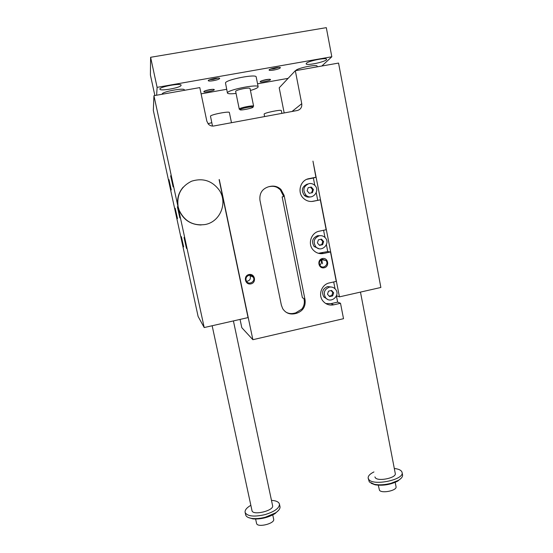 <?xml version="1.0" encoding="UTF-8"?>
<svg xmlns="http://www.w3.org/2000/svg" width="553" height="553" viewBox="0 0 553 553"><rect width="100%" height="100%" fill="white"/><g stroke="black" fill="none" stroke-linecap="round" stroke-linejoin="round"><path stroke-width="0.83" d="M296.394 313.351L294.576 313.765C289.565 314.636 285.625 312.963 282.763 308.761L281.38 305.221L259.965 200.359C259.233 193.294 262.191 188.732 268.841 186.679L270.707 186.306C274.647 185.642 278.076 186.707 280.993 189.506L284.138 195.458L305.069 299.871C305.754 306.687 302.864 311.18 296.394 313.351L295.641 312.901L293.83 313.316C291.334 313.855 288.942 313.592 286.648 312.514L285.984 312.162M248.968 274.537C254.871 273.21 256.827 282.638 250.917 283.883C245.02 285.237 243.037 275.781 248.968 274.537M322.378 258.548C316.634 259.751 318.48 269.083 324.196 267.77C329.92 266.56 328.102 257.256 322.378 258.548M219.285 179.545L252.873 339.701L343.517 318.694L340.51 303.279L333.722 304.827C329.312 305.643 325.676 304.316 322.814 300.853C317.864 294.79 321.722 284.325 329.422 282.908L336.238 281.387L330.494 251.968L323.643 253.454C319.53 254.193 316.033 253.025 313.15 249.949C307.44 243.914 311.139 232.571 319.268 231.189L326.159 229.73L320.325 199.847L313.399 201.264C309.708 201.921 306.438 200.974 303.597 198.423C296.85 192.562 300.251 179.995 308.961 178.647L315.915 177.257L312.957 161.123L339.445 296.864L380.865 287.47L338.554 63.07L295.316 70.708L301.751 103.694C302.104 107.268 300.625 109.535 297.32 110.51L213.845 125.98C211.716 126.298 209.884 125.669 208.336 124.079L206.836 121.155L199.799 87.595L153.934 95.697L204.202 327.549L248.041 317.602L219.106 179.663M201.112 224.981C190.75 224.753 183.402 219.859 179.068 210.313L178.038 206.884C176.628 199.474 178.336 192.907 183.154 187.197M185.939 219.79L186.61 220.184M177.637 201.416L177.52 202.184M177.368 206.787L179.849 217.903L177.368 206.787M212.49 126.063L210.472 116.137C210.887 114.561 229.523 110.98 229.371 112.501L229.377 112.522M295.316 70.708L279.196 87.809L284.18 112.95M153.934 95.697L153.333 110.434L198.119 316.496L204.202 327.549M339.445 296.864L336.487 295.772M181.37 236.656L183.651 246.832L181.37 236.656M168.976 179.621L171.285 189.969L168.976 179.621M184.025 237.486L186.485 248.435L184.025 237.486M170.642 175.799L173.137 186.949L170.642 175.799M175.197 208.26L177.499 218.58L175.197 208.26M328.496 291.141L331.586 290.443L333.666 292.82L332.657 295.89L329.567 296.588L327.487 294.217L328.496 291.141M305.069 299.871L304.095 299.415L303.915 298.502L302.408 297.804L282.141 196.889L283.468 196.598L283.281 195.658L280.26 189.714L277.399 187.557C275.069 186.382 272.622 186.036 270.064 186.52L268.841 186.679M304.095 299.415C304.772 302.961 304.026 306.175 301.855 309.051L295.641 312.901M320.325 199.847L311.733 201.479M306.804 179.317L313.364 178.004L314.816 185.414M315.915 177.257L313.364 178.004M307.427 184.031C301.917 186.568 300.922 190.377 304.433 195.465C306.272 197.034 308.339 197.497 310.634 196.854M316.261 192.803L317.712 200.248M330.494 251.968L327.749 251.58L318.369 253.281M320.042 235.668L317.588 235.696C312.404 237.99 311.249 241.606 314.139 246.541L318.811 248.629M323.588 230.276L324.998 237.5M326.422 244.772L327.749 251.58M340.51 303.279L337.634 302.125L330.95 303.652L325.765 303.535M331.731 287.083L327.59 286.565C322.655 288.701 321.411 292.157 323.844 296.94L327.272 299.152M333.694 281.954L335.028 288.77M336.424 295.931L337.634 302.125M249.742 275.207L250.004 275.608C251.034 278.836 249.88 280.751 246.541 281.346M249.03 275.297C246.272 276.348 245.38 278.263 246.362 281.042C248.608 285.645 255.928 281.532 253.253 277.184C252.258 275.636 250.848 275.007 249.03 275.297M319.807 265.115C321.514 263.684 321.874 261.97 320.899 259.972M322.351 259.309L325.924 260.477C329.36 264.071 323.298 269.615 320.215 265.696C318.597 262.772 319.309 260.643 322.351 259.309M311.609 192.831L312.625 189.72L310.51 187.239L308.139 187.716M308.989 183.61C310.966 183.257 312.749 183.72 314.339 184.985C321.182 190.287 312.175 201.244 305.968 195.161C302.422 190.025 303.431 186.174 308.989 183.61M307.129 190.82L308.152 187.681L311.304 187.045L313.433 189.541L312.41 192.665L309.258 193.308L307.129 190.82M311.304 187.045L310.51 187.239M320.422 253.15L320.526 253.668M321.673 259.523L322.51 263.76M329.325 287.152C331.759 286.703 333.798 287.394 335.45 289.226C341.014 295.433 330.445 304.42 325.551 297.625C323.09 292.8 324.348 289.309 329.325 287.152M178.156 206.808C176.552 194.995 181.038 186.465 191.608 181.204C202.875 177.713 212.089 180.7 219.258 190.163C228.009 202.82 220.142 221.953 205.135 224.525C193.135 226.066 184.488 221.304 179.186 210.251L178.156 206.808M329.173 296.145L331.765 295.558L332.768 292.502L331.074 290.56M333.666 292.82L332.768 292.502M332.657 295.89L331.765 295.558M319.295 245.124L321.763 244.592L322.772 241.509L320.858 239.29M323.629 241.585L322.613 244.682L319.496 245.352L317.387 242.919L318.404 239.815L321.528 239.152L323.629 241.585L322.772 241.509M322.613 244.682L321.763 244.592M319.24 235.785C321.48 235.384 323.422 235.972 325.067 237.562C331.206 243.431 321.238 253.281 315.756 246.742C312.846 241.758 314.007 238.101 319.24 235.785M313.433 189.541L312.625 189.72M211.778 122.683L208.011 123.692M252.873 339.701L241.806 327.68L240.057 319.413M264.617 116.572L264.14 114.188C263.304 113.054 281.408 109.273 281.339 110.6L281.339 110.628M278.691 510.205L275.021 513.633C268.129 517.643 260.767 519.398 252.928 518.908L248.311 517.504M154.861 95.538L150.402 74.973L150.616 57.291L326.305 27.65L331.821 56.765L321.811 66.028M378.28 485.216L379.496 490.297C381.943 493.739 397.116 490.518 396.059 486.778L396.038 486.675M401.25 478.151L397.718 481.124C390.515 484.698 382.98 485.928 375.107 484.808L371.077 483.253M250.44 90.478C255.576 88.957 258.147 87.713 258.154 86.745C258.334 83.835 228.52 89.6 227.504 92.683L227.428 93.049C227.912 93.892 230.767 94.017 235.979 93.422M250.032 88.48L250.032 88.452C249.597 87.941 247.488 88.003 243.714 88.625C239.255 89.496 236.56 90.367 235.613 91.231L239.235 108.976C239.802 107.807 252.431 105.229 253.495 106.058L253.122 106.66M402.529 474.778L402.57 474.992C402.771 476.797 401.312 478.615 398.201 480.446L390.93 483.322C384.798 484.884 379.282 485.216 374.381 484.324L369.328 481.96L368.194 478.29M374.913 476.907L375.349 477.785C378.231 481.739 396.515 477.868 395.277 473.568L395.25 473.444M394.296 468.46C399.003 469.027 401.609 470.396 402.107 472.559C404.215 479.728 373.441 486.184 368.851 479.527L368.16 478.117C367.98 475.988 369.902 473.928 373.939 471.93M271.468 500.361C276.196 500.672 278.864 501.93 279.472 504.149C279.424 508.159 274.585 511.649 264.949 514.636C254.173 517.048 247.592 516.378 245.193 512.631L245.11 512.32C244.806 510.046 246.721 507.702 250.848 505.29M233.414 320.92L272.594 505.663C274.198 510.709 252.5 515.887 251.981 510.571L212.152 325.745M279.977 506.548L279.991 506.624C280.302 508.594 278.795 510.689 275.484 512.914L265.488 517.173C260.581 518.458 256.15 518.887 252.209 518.472C248.553 517.995 246.389 516.875 245.732 515.113L245.11 512.32M240.113 109.577C240.624 108.54 251.974 106.217 252.935 106.957C254.864 107.814 238.861 111.091 240.106 109.584L240.113 109.577M156.63 95.22L157.114 87.36L331.821 56.765M288.113 78.353L257.56 83.793M226.654 89.296L201.105 93.851M181.094 85.335L181.094 85.176C181.121 82.756 158.773 86.945 159.893 89.164C159.969 91.487 181.025 87.671 181.094 85.335M306.355 63.339C308.187 60.961 326.595 57.256 326.574 59.275C327.639 61.342 306.327 66.097 306.141 63.844L306.355 63.339M209.463 89.697C212.594 89.192 214.205 89.192 214.294 89.697C214.156 90.727 204.444 92.641 203.815 91.763C203.781 91.148 205.661 90.457 209.463 89.697M266.124 79.632C262.177 80.441 260.193 81.167 260.18 81.809C260.802 82.66 270.389 80.648 270.507 79.639C270.445 79.169 268.986 79.169 266.124 79.632M213.486 80.662C216.99 79.985 219.05 79.273 219.659 78.54C220.46 76.936 206.836 79.646 208.343 80.793C208.979 81.167 210.693 81.118 213.486 80.662M273.797 70.058C271.281 70.473 269.746 70.521 269.187 70.183C267.687 69.097 281.083 66.229 280.336 67.798C279.659 68.586 277.475 69.339 273.797 70.058M162.229 94.121C161.082 91.902 184.467 87.485 184.419 89.925L184.495 90.298M317.146 66.201L317.132 66.146C317.187 64.086 297.666 67.991 295.896 70.397L295.724 70.639M256.191 76.978L256.177 76.915C256.316 73.756 226.44 79.508 225.472 82.839L227.421 93.008M270.555 69.084L273.763 68.814L278.643 67.369M217.965 78.063L213.354 79.418L209.705 79.694M268.779 79.3L261.624 80.793M205.253 90.761L212.566 89.323M150.616 57.291L157.114 87.36M239.781 109.356L239.193 109.128M239.235 108.976L240.106 109.584M255.617 519.06L256.606 523.56C257.677 527.901 275.035 523.511 273.68 519.253L272.76 514.933M301.751 103.694L292.012 111.492M313.399 201.264L312.3 201.437M308.961 178.647L307.046 179.22M323.643 253.454L320.996 253.046M333.722 304.827L330.95 303.652M294.576 313.765L293.83 313.316M284.138 195.458L283.281 195.658M270.707 186.306L270.064 186.52M253.253 277.184L250.004 275.608M325.924 260.477L321.466 259.62M305.968 195.161L304.433 195.465M325.551 297.625L323.844 296.94M315.756 246.742L314.139 246.541M280.26 189.714L280.993 189.506M229.371 112.501L231.479 122.711M281.339 110.6L281.885 113.372M396.059 486.778L395.208 482.361M397.718 481.124L398.201 480.446M375.107 484.808L374.381 484.324M402.107 472.559L402.57 474.992M279.472 504.149L279.991 506.624M275.021 513.633L275.484 512.914M252.928 518.908L252.209 518.472M256.177 76.915L258.154 86.745M269.588 69.547L269.187 70.183M279.777 67.411L280.336 67.798M208.744 80.15L208.343 80.793M219.064 78.125L219.659 78.54M260.498 81.305L260.18 81.809M270.058 79.328L270.507 79.639M204.14 91.252L203.815 91.763M213.817 89.365L214.294 89.697M250.032 88.452L253.613 106.176M252.935 106.957L253.495 106.058M317.132 66.146L317.27 66.83M360.473 292.095L395.277 473.568"/></g></svg>
